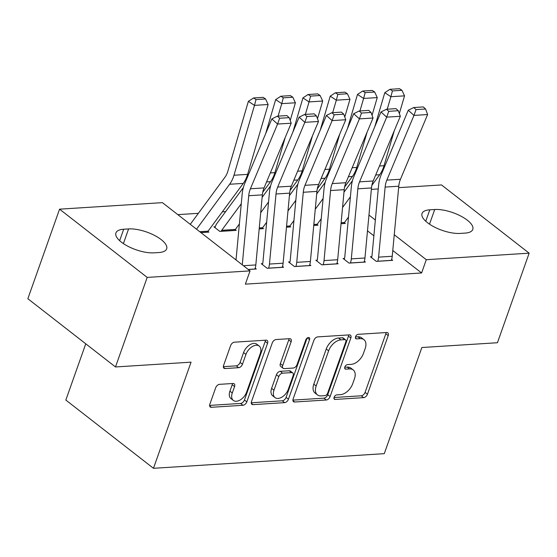 <?xml version="1.0" encoding="UTF-8"?>
<svg xmlns="http://www.w3.org/2000/svg" width="557" height="557" viewBox="0 0 557 557"><rect width="100%" height="100%" fill="white"/><g stroke="black" fill="none" stroke-linecap="round" stroke-linejoin="round"><path stroke-width="0.84" d="M334.103 397.28A2.611 1.601 127.9 0 0 334.374 399.216A2.611 1.601 127.9 0 0 335.168 399.439L363.624 397.635A3.732 2.284 127.9 0 0 367.453 394.21L388.208 335.606A3.732 2.284 127.9 0 0 387.818 332.828A3.732 2.284 127.9 0 0 386.683 332.515L358.228 334.325A2.611 1.601 127.9 0 0 355.547 336.72A2.611 1.601 127.9 0 0 355.819 338.663A2.611 1.601 127.9 0 0 356.612 338.879L360.295 338.649A11.934 7.311 127.9 0 1 363.937 339.652A11.934 7.311 127.9 0 1 365.176 348.522L363.449 353.403A11.934 7.311 127.9 0 1 351.188 364.369L347.505 364.598A2.611 1.601 127.9 0 0 344.825 367A2.611 1.601 127.9 0 0 345.096 368.943A2.611 1.601 127.9 0 0 345.89 369.159L349.573 368.929A11.934 7.311 127.9 0 1 353.215 369.932A11.934 7.311 127.9 0 1 354.454 378.802L352.727 383.682A11.934 7.311 127.9 0 1 340.466 394.648L336.783 394.878A2.611 1.601 127.9 0 0 334.103 397.28M219.514 384.337A3.732 2.284 127.9 0 0 215.677 387.763L209.857 404.208A3.732 2.284 127.9 0 0 210.247 406.979A3.732 2.284 127.9 0 0 211.382 407.292L242.984 405.287A3.732 2.284 127.9 0 0 246.814 401.862L267.569 343.258A3.732 2.284 127.9 0 0 267.179 340.487A3.732 2.284 127.9 0 0 266.037 340.174L234.441 342.179A3.732 2.284 127.9 0 0 230.612 345.605L223.58 365.462A3.732 2.284 127.9 0 0 223.963 368.233A3.732 2.284 127.9 0 0 225.105 368.546L238.626 367.69A3.732 2.284 127.9 0 0 242.455 364.264L245.943 354.419A9.977 6.113 127.9 0 1 259.235 346.092A9.977 6.113 127.9 0 1 260.272 353.507L246.612 392.086A9.977 6.113 127.9 0 1 233.32 400.413A9.977 6.113 127.9 0 1 232.283 392.998L234.56 386.565A3.732 2.284 127.9 0 0 234.17 383.794A3.732 2.284 127.9 0 0 233.035 383.481L219.514 384.337M250.051 270.876L147.194 277.407L59.564 209.167L162.414 202.644L250.051 270.876L245.352 284.147L421.6 272.965L426.293 259.694L394.245 234.741M398.638 187.653L441.513 184.938L529.15 253.17L497.436 342.729L421.865 347.519L384.281 453.663L153.467 468.305L191.058 362.161L115.487 366.959L147.194 277.407M529.15 253.17L426.293 259.694M293.142 398.923A3.732 2.284 127.9 0 0 293.532 401.694A3.732 2.284 127.9 0 0 294.667 402.008L326.27 400.003A3.732 2.284 127.9 0 0 330.099 396.577L350.847 337.974A3.732 2.284 127.9 0 0 350.464 335.203A3.732 2.284 127.9 0 0 349.323 334.889L317.727 336.894A3.732 2.284 127.9 0 0 313.897 340.32L293.142 398.923M284.627 402.641L253.024 404.647A3.732 2.284 127.9 0 1 251.889 404.333A3.732 2.284 127.9 0 1 251.499 401.562L272.255 342.959A3.732 2.284 127.9 0 1 276.084 339.533L289.605 338.677A3.732 2.284 127.9 0 1 290.747 338.99A3.732 2.284 127.9 0 1 291.13 341.761L282.712 365.531A3.732 2.284 127.9 0 0 283.102 368.302A3.732 2.284 127.9 0 0 284.237 368.616L293.212 368.045A3.732 2.284 127.9 0 0 297.041 364.619L305.807 339.874A2.611 1.601 127.9 0 1 309.281 337.702A2.611 1.601 127.9 0 1 309.553 339.638L288.456 399.216A3.732 2.284 127.9 0 1 284.627 402.641L282.253 400.803L251.263 402.767M85.757 343.815L65.837 400.065L153.467 468.305M262.639 263.6L261.275 263.691L267.193 268.3L283.562 267.263L282.496 266.434M215.267 226.72L213.902 226.803L219.827 231.42L236.196 230.375L235.228 229.623M317.205 260.14L315.84 260.23L321.758 264.84L338.127 263.802L337.062 262.967M286.465 227.186L290.761 226.915L289.793 226.163M371.77 256.68L370.405 256.763L376.323 261.379L392.692 260.342L391.627 259.506M341.03 223.726L345.326 223.454L344.358 222.703M421.6 272.965L392.776 250.518M373.879 235.806L367.488 230.835M225.648 211.597L222.327 211.813M198.362 213.331L177.815 214.633M313.751 225.46L318.04 225.188L317.072 224.429M344.484 258.413L343.119 258.497L349.044 263.106L365.413 262.068L364.348 261.24M259.186 228.92L263.475 228.648L262.507 227.89M289.918 261.874L288.554 261.957L294.479 266.573L310.848 265.529L309.783 264.7M200.91 232.617L208.91 232.109L207.942 231.357M248.283 269.497L256.283 268.996L255.217 268.161M154.004 252.836A24.313 9.17 -160.5 0 1 127.88 246.25A24.313 9.17 -160.5 0 1 115.926 232.923A24.313 9.17 -160.5 0 1 123.689 229.233L128.597 228.92A24.313 9.17 -160.5 0 1 154.728 235.514A24.313 9.17 -160.5 0 1 166.675 248.84A24.313 9.17 -160.5 0 1 158.919 252.53L154.004 252.836M115.487 366.959L27.85 298.726L59.564 209.167M344.08 191.121L344.797 191.072M371.359 189.387L378.252 188.948M434.711 209.502A24.313 9.17 -160.5 0 1 460.834 216.095A24.313 9.17 -160.5 0 1 472.789 229.421A24.313 9.17 -160.5 0 1 465.025 233.105L460.117 233.418A24.313 9.17 -160.5 0 1 433.987 226.824A24.313 9.17 -160.5 0 1 422.039 213.498A24.313 9.17 -160.5 0 1 429.795 209.815L434.711 209.502L429.51 224.179M375.348 220.029L368.964 215.058M353.215 369.932L350.847 368.086A11.934 7.311 127.9 0 0 347.206 367.084L349.573 368.929M344.748 367.237L347.206 367.084M363.937 339.652L361.57 337.807A11.934 7.311 127.9 0 0 357.928 336.804L360.295 338.649M355.47 336.957L357.928 336.804M334.026 397.517L361.256 395.79A3.732 2.284 127.9 0 0 365.086 392.365L385.841 333.761A3.732 2.284 127.9 0 0 386.078 332.557M292.905 400.121L323.896 398.158A3.732 2.284 127.9 0 0 327.732 394.732L348.48 336.129A3.732 2.284 127.9 0 0 348.717 334.924M324.933 395.63A2.611 1.601 127.9 0 0 327.613 393.235L345.834 341.796A2.611 1.601 127.9 0 0 345.563 339.854A2.611 1.601 127.9 0 0 344.762 339.631L340.884 339.881A11.934 7.311 127.9 0 0 328.623 350.84L316.174 386.001A11.934 7.311 127.9 0 0 317.413 394.871A11.934 7.311 127.9 0 0 321.055 395.881L324.933 395.63M345.563 339.854L343.196 338.008A2.611 1.601 127.9 0 0 342.395 337.786L344.762 339.631M317.413 394.871L315.039 393.033A11.934 7.311 127.9 0 1 313.807 384.156L326.256 348.995A11.934 7.311 127.9 0 1 338.517 338.036L342.395 337.786M283.102 368.302L280.735 366.457A3.732 2.284 127.9 0 1 280.345 363.686L288.763 339.916A3.732 2.284 127.9 0 0 288.999 338.719M307.074 338.099L286.089 397.378L288.456 399.216M273.981 390.192A9.977 6.113 127.9 0 0 275.019 397.607A9.977 6.113 127.9 0 0 288.31 389.28L293.121 375.69A3.732 2.284 127.9 0 0 292.738 372.918A3.732 2.284 127.9 0 0 291.596 372.605L282.629 373.176A3.732 2.284 127.9 0 0 278.792 376.602L273.981 390.192L271.614 388.347A9.977 6.113 127.9 0 0 272.652 395.762L275.019 397.607M292.738 372.918L290.364 371.073A3.732 2.284 127.9 0 0 289.229 370.76L291.596 372.605M271.614 388.347L276.425 374.757A3.732 2.284 127.9 0 1 280.255 371.331L289.229 370.76M282.253 400.803A3.732 2.284 127.9 0 0 286.089 397.378M233.32 400.413L230.946 398.568A9.977 6.113 127.9 0 1 229.916 391.153L232.192 384.72A3.732 2.284 127.9 0 0 232.429 383.522M259.235 346.092L256.868 344.247A9.977 6.113 127.9 0 0 243.576 352.574L245.943 354.419M223.343 366.666L236.259 365.845A3.732 2.284 127.9 0 0 240.088 362.419L243.576 352.574M209.62 405.405L240.617 403.442A3.732 2.284 127.9 0 0 244.446 400.017L265.195 341.413A3.732 2.284 127.9 0 0 265.431 340.209M401.966 90.311L399.529 88.695L389.977 89.301L392.42 90.916L401.966 90.311L404.535 95.853L399.341 113.558M394.363 130.491L384.024 165.721A28.491 19.787 86.4 0 1 379.672 174.745L371.874 185.328M348.508 217.049L344.491 222.501A3.802 2.639 -93.6 0 0 343.982 223.475L343.961 223.538M350.395 196.837L342.548 207.483M404.535 95.853L390.896 96.716L387.226 109.214M392.42 90.916L390.896 96.716L384.79 92.692L389.977 89.301M374.791 126.738L384.79 92.692M343.975 192.186L352.47 180.656M377.688 261.289L377.716 261.226A13.298 9.232 -93.6 0 0 378.593 257.139L385.138 187.075A18.994 13.187 86.4 0 1 386.83 180.12L413.969 115.41L408.267 110.244L381.12 174.954A28.491 19.787 -93.6 0 0 378.586 185.384L372.041 255.447A3.802 2.639 86.4 0 1 371.791 256.617L371.449 257.578M391.327 260.425L391.355 260.356A13.298 9.232 -93.6 0 0 392.239 256.276L398.777 186.212A18.994 13.187 86.4 0 1 400.469 179.257L427.609 114.547L413.969 115.41L416.037 109.597L425.59 108.991L423.306 106.923L413.754 107.529L416.037 109.597M413.754 107.529L408.267 110.244M427.609 114.547L425.59 108.991M374.687 92.037L372.243 90.429L362.698 91.035L365.141 92.643L374.687 92.037L377.256 97.586L372.055 115.292M367.084 132.225L356.738 167.455A28.491 19.787 86.4 0 1 352.386 176.478L344.588 187.061M321.222 218.783L317.205 224.234A3.802 2.639 -93.6 0 0 316.703 225.202L316.675 225.272M323.109 198.571L315.269 209.216M377.256 97.586L363.617 98.45L359.947 110.94M365.141 92.643L363.617 98.45L357.503 94.418L362.698 91.035M347.505 128.465L357.503 94.418M316.696 193.92L325.191 182.383M347.408 93.771L344.964 92.156L335.411 92.761L337.855 94.377L347.408 93.771L349.97 99.313L344.776 117.019M339.798 133.952L329.459 169.182A28.491 19.787 86.4 0 1 325.107 178.205L317.309 188.795M293.943 220.509L289.925 225.968A3.802 2.639 -93.6 0 0 289.417 226.936L289.396 227.005M295.83 200.297L287.983 210.95M349.97 99.313L336.331 100.183L332.661 112.674M337.855 94.377L336.331 100.183L330.224 96.152L335.411 92.761M320.226 130.199L330.224 96.152M289.41 195.646L297.904 184.116M350.409 263.022L350.43 262.953A13.298 9.232 -93.6 0 0 351.314 258.873L357.852 188.809A18.994 13.187 86.4 0 1 359.543 181.854L386.683 117.144L380.981 111.971L353.841 176.68A28.491 19.787 -93.6 0 0 351.3 187.117L344.762 257.174A3.802 2.639 86.4 0 1 344.511 258.344L344.163 259.311M364.048 262.159L364.069 262.089A13.298 9.232 -93.6 0 0 364.953 258.002L371.491 187.946A18.994 13.187 86.4 0 1 373.183 180.99L400.33 116.281L386.683 117.144L388.758 111.323L398.304 110.718L396.02 108.65L386.474 109.256L388.758 111.323M386.474 109.256L380.981 111.971M400.33 116.281L398.304 110.718M323.123 264.749L323.151 264.686A13.298 9.232 -93.6 0 0 324.028 260.599L330.573 190.543A18.994 13.187 86.4 0 1 332.264 183.587L359.404 118.878L353.702 113.705L326.555 178.414A28.491 19.787 -93.6 0 0 324.021 188.851L317.476 258.908A3.802 2.639 86.4 0 1 317.225 260.077L316.884 261.045M336.762 263.886L336.79 263.823A13.298 9.232 -93.6 0 0 337.674 259.736L344.212 189.672A18.994 13.187 86.4 0 1 345.904 182.717L373.044 118.007L359.404 118.878L361.472 113.057L371.025 112.451L368.741 110.383L359.188 110.989L361.472 113.057M359.188 110.989L353.702 113.705M373.044 118.007L371.025 112.451M320.122 95.505L317.678 93.889L308.132 94.495L310.576 96.11L320.122 95.505L322.691 101.047L317.49 118.752M312.519 135.685L302.173 170.915A28.491 19.787 86.4 0 1 297.821 179.939L290.023 190.522M266.657 222.243L262.639 227.695A3.802 2.639 -93.6 0 0 262.138 228.669L262.11 228.732M268.544 202.031L260.704 212.677M322.691 101.047L309.051 101.91L305.382 114.401M310.576 96.11L309.051 101.91L302.938 97.886L308.132 94.495M292.94 131.932L302.938 97.886M262.131 197.38L270.625 185.843M292.843 97.231L290.399 95.623L280.846 96.229L283.29 97.837L292.843 97.231L295.405 102.78L290.211 120.486M285.24 137.419L274.893 172.649A28.491 19.787 86.4 0 1 270.542 181.673L262.744 192.256M239.378 223.977L235.36 229.428A3.802 2.639 -93.6 0 0 234.852 230.396L234.831 230.466M221.192 231.329L221.213 231.266A3.802 2.639 -93.6 0 1 221.721 230.292L241.265 203.758M295.405 102.78L281.765 103.644L278.096 116.135M283.29 97.837L281.765 103.644L275.659 99.612L280.846 96.229M265.661 133.659L275.659 99.612M214.953 227.618L215.294 226.65A13.298 9.232 86.4 0 1 217.056 223.253L243.339 187.577M295.844 266.483L295.864 266.42A13.298 9.232 -93.6 0 0 296.749 262.333L303.287 192.269A18.994 13.187 86.4 0 1 304.978 185.314L332.125 120.604L326.416 115.438L299.276 180.148A28.491 19.787 -93.6 0 0 296.735 190.578L290.197 260.641A3.802 2.639 86.4 0 1 289.946 261.804L289.605 262.772M309.483 265.619L309.504 265.55A13.298 9.232 -93.6 0 0 310.388 261.463L316.926 191.406A18.994 13.187 86.4 0 1 318.625 184.451L345.765 119.741L332.125 120.604L334.193 114.791L343.739 114.185L341.455 112.117L331.909 112.723L334.193 114.791M331.909 112.723L326.416 115.438M345.765 119.741L343.739 114.185M268.558 268.216L268.585 268.147A13.298 9.232 -93.6 0 0 269.463 264.06L276.007 194.003A18.994 13.187 86.4 0 1 277.699 187.048L304.839 122.338L299.137 117.165L271.99 181.874A28.491 19.787 -93.6 0 0 269.456 192.311L262.911 262.368A3.802 2.639 86.4 0 1 262.66 263.538L262.319 264.505M282.197 267.346L282.225 267.283A13.298 9.232 -93.6 0 0 283.109 263.196L289.647 193.14A18.994 13.187 86.4 0 1 291.339 186.184L318.479 121.475L304.839 122.338L306.907 116.517L316.46 115.912L314.176 113.844L304.63 114.45L306.907 116.517M304.63 114.45L299.137 117.165M318.479 121.475L316.46 115.912M265.557 98.965L263.113 97.35L253.567 97.955L256.011 99.571L265.557 98.965L268.126 104.507L247.607 174.376A28.491 19.787 86.4 0 1 243.256 183.399L208.074 231.155A3.802 2.639 -93.6 0 0 207.573 232.13L207.552 232.192M268.126 104.507L254.486 105.377L233.968 175.246A28.491 19.787 86.4 0 1 229.616 184.263L196.517 229.199M256.011 99.571L254.486 105.377L248.373 101.346L253.567 97.955M190.264 224.325L224.958 177.23A18.994 13.187 -93.6 0 0 227.862 171.215L248.373 101.346M242.274 264.826L248.721 195.73A18.994 13.187 86.4 0 1 250.413 188.774L277.56 124.065L271.851 118.899L244.711 183.608A28.491 19.787 -93.6 0 0 242.17 194.038L236.022 259.952M254.918 269.08L254.939 269.01A13.298 9.232 -93.6 0 0 255.823 264.93L262.361 194.866A18.994 13.187 86.4 0 1 264.06 187.911L291.2 123.201L277.56 124.065L279.628 118.251L289.174 117.645L286.897 115.578L277.344 116.183L279.628 118.251M277.344 116.183L271.851 118.899M291.2 123.201L289.174 117.645M333.963 398.499L335.168 399.439M355.408 337.946L356.612 338.879M344.686 368.219L345.89 369.159M385.841 333.761L388.208 335.606M365.086 392.365L367.453 394.21M361.256 395.79L363.624 397.635M348.48 336.129L350.847 337.974M327.732 394.732L330.099 396.577M323.896 398.158L326.27 400.003M292.947 400.664L294.667 402.008M338.517 338.036L340.884 339.881M326.256 348.995L328.623 350.84M313.807 384.156L316.174 386.001M251.304 403.31L253.024 404.647M288.763 339.916L291.13 341.761M280.345 363.686L282.712 365.531M307.332 337.911L309.553 339.638M280.255 371.331L282.629 373.176M276.425 374.757L278.792 376.602M232.192 384.72L234.56 386.565M229.916 391.153L232.283 392.998M240.088 362.419L242.455 364.264M236.259 365.845L238.626 367.69M223.378 367.209L225.105 368.546M265.195 341.413L267.569 343.258M244.446 400.017L246.814 401.862M240.617 403.442L242.984 405.287M209.662 405.949L211.382 407.292M429.795 209.815L425.75 221.247M123.689 229.233L119.637 240.673M128.597 228.92L123.403 243.597M343.982 223.475L341.037 223.663M384.024 165.721L379.47 166.014M379.672 174.745L375.697 174.995M344.491 222.501L341.128 222.716M377.716 261.226L391.355 260.356M385.138 187.075L398.777 186.212M386.83 180.12L400.469 179.257M378.593 257.139L392.239 256.276M316.703 225.202L313.758 225.39M356.738 167.455L352.184 167.741M352.386 176.478L348.417 176.729M317.205 224.234L313.842 224.45M289.417 226.936L286.472 227.124M329.459 169.182L324.905 169.474M325.107 178.205L321.131 178.463M289.925 225.968L286.563 226.177M350.43 262.953L364.069 262.089M357.852 188.809L371.491 187.946M359.543 181.854L373.183 180.99M351.314 258.873L364.953 258.002M323.151 264.686L336.79 263.823M330.573 190.543L344.212 189.672M332.264 183.587L345.904 182.717M324.028 260.599L337.674 259.736M262.138 228.669L259.193 228.85M302.173 170.915L297.619 171.201M297.821 179.939L293.852 180.19M262.639 227.695L259.277 227.91M234.852 230.396L221.213 231.266M274.893 172.649L270.34 172.935M270.542 181.673L266.566 181.923M235.36 229.428L221.721 230.292M295.864 266.42L309.504 265.55M303.287 192.269L316.926 191.406M304.978 185.314L318.625 184.451M296.749 262.333L310.388 261.463M268.585 268.147L282.225 267.283M276.007 194.003L289.647 193.14M277.699 187.048L291.339 186.184M269.463 264.06L283.109 263.196M207.573 232.13L200.833 232.554M247.607 174.376L233.968 175.246M243.256 183.399L229.616 184.263M208.074 231.155L199.719 231.691M248.206 269.442L254.939 269.01M248.721 195.73L262.361 194.866M250.413 188.774L264.06 187.911M243.416 265.717L255.823 264.93"/></g></svg>
